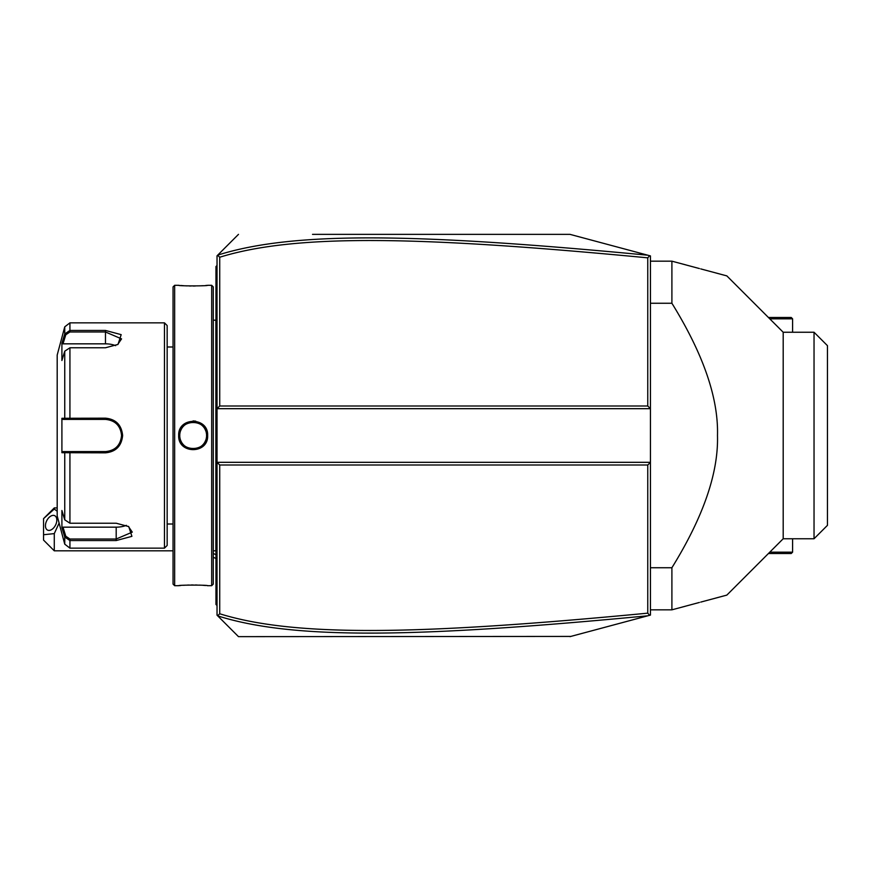 <?xml version="1.0" encoding="UTF-8"?>
<svg xmlns="http://www.w3.org/2000/svg" width="871" height="871" viewBox="0 0 871 871"><rect width="100%" height="100%" fill="white"/><g stroke="black" fill="none" stroke-linecap="round" stroke-linejoin="round"><path stroke-width="1.31" d="M312.515 234.353L569.982 234.353L650.441 255.911L650.441 462.316L647.763 465.005L219.721 465.005L219.721 613.772C295.4 637.256 418.918 634.992 647.763 613.162L647.763 465.005M217.685 255.159L217.031 255.813L217.031 462.316L650.441 462.316L650.441 615.089L648.405 615.634M627.076 621.35L607.697 626.543M570.832 636.418L238.491 636.647L222.399 620.555M647.763 613.162L649.635 615.307L569.982 636.647M569.982 234.353L649.635 255.693L647.763 257.838C419.43 236.085 295.824 233.668 219.721 257.228L219.721 405.995L647.763 405.995L650.441 408.684L217.031 408.684L219.721 405.995M222.399 250.445L238.491 234.353L217.619 255.225L219.721 257.228M217.685 615.841L217.031 615.187L217.031 462.316L219.721 465.005M238.491 636.647L217.619 615.775L219.721 613.772M647.784 255.203C418.309 233.395 294.572 230.902 217.728 255.116M647.763 405.995L647.763 257.838M217.728 615.884C294.137 640.011 417.786 637.681 647.784 615.797M54.274 550.82L43.55 540.096L43.55 534.729L54.274 533.618L54.274 550.82L173.046 550.82M54.274 507.913L54.274 509.034L43.55 518.637L54.274 507.913L57.192 507.913M43.55 534.729L43.55 518.637M54.274 533.618L59.097 523.079M57.192 511.244L54.274 509.034M56.822 520.052A8.046 4.932 116.6 0 1 53.577 527.968A8.046 4.932 116.6 0 1 47.535 530.091A8.046 4.932 116.6 0 1 45.444 525.736A8.046 4.932 116.6 0 1 48.7 517.82A8.046 4.932 116.6 0 1 54.731 515.697A8.046 4.932 116.6 0 1 56.822 520.052M217.031 317.654L215.964 317.763L215.964 266.537L217.031 265.459M215.964 267.604L217.031 266.537L215.964 267.963M215.964 317.763L215.964 333.321L217.031 333.43M217.031 537.57L215.964 537.679L215.964 333.321M215.964 537.679L215.964 553.237L217.031 553.346M217.031 605.541L215.964 604.463L215.964 553.237M215.964 603.396L217.031 604.463L215.964 603.396M213.264 320.19L215.856 320.19L215.856 550.81A5.368 5.368 0 0 1 215.964 551.898M215.856 320.19A5.368 5.368 0 0 0 215.964 319.102M211.675 285.307L211.675 585.693L213.275 584.082L213.275 286.918L211.675 285.307L207.646 285.307C208.485 286.08 177.826 286.08 178.686 285.307L179.295 285.372M178.686 435.5C177.836 416.676 208.485 416.665 207.646 435.5C208.496 454.324 177.836 454.335 178.686 435.5L179.753 435.5C178.925 418.2 207.407 418.2 206.579 435.5C207.407 452.8 178.925 452.8 179.753 435.5L179.774 436.186M174.657 285.307L173.046 286.918L173.046 584.082L174.657 585.693L174.657 285.307L178.686 285.307M195.703 421.139L193.079 420.911M180.667 285.492L183.65 285.71M185.371 285.819L187.2 285.895M189.236 285.971L191.065 286.004M193.166 286.026L195.256 286.004M200.983 285.808L202.714 285.71M205.676 285.492L207.037 285.372M207.222 439.028L207.646 435.5L206.579 435.5L206.547 434.683A13.413 13.413 0 0 1 206.579 435.5L206.547 436.317A13.413 13.413 0 0 0 206.579 435.5M174.657 585.693L178.686 585.693C177.847 584.92 208.507 584.92 207.646 585.693L207.037 585.628M205.665 585.508L202.736 585.29M200.951 585.181L199.132 585.105M197.086 585.029L195.256 584.996M193.166 584.974L190.999 584.996M189.203 585.029L187.156 585.105M185.371 585.181L183.661 585.29M180.656 585.508L179.295 585.628M179.862 437.133L179.981 437.95A13.413 13.413 0 0 1 179.862 437.133M180.155 438.755L180.384 439.55A13.413 13.413 0 0 1 180.155 438.755M181.342 441.837L181.756 442.544A13.413 13.413 0 0 1 180.656 440.334L180.972 441.096M182.213 443.241L182.714 443.905A13.413 13.413 0 0 1 182.213 443.241M183.248 444.526L183.825 445.125A13.413 13.413 0 0 1 183.248 444.526M184.445 445.68L185.088 446.202A13.413 13.413 0 0 1 184.445 445.68M186.459 447.117L187.189 447.509A13.413 13.413 0 0 1 185.763 446.681L186.013 446.845M187.94 447.846L188.713 448.151A13.413 13.413 0 0 1 187.94 447.846M189.497 448.402L190.303 448.598A13.413 13.413 0 0 1 189.497 448.402M191.108 448.75L191.936 448.848A13.413 13.413 0 0 1 191.108 448.75M192.752 448.903L193.58 448.903A13.413 13.413 0 0 1 192.752 448.903M194.396 448.848L195.224 448.75A13.413 13.413 0 0 1 194.396 448.848M196.029 448.598L196.835 448.402A13.413 13.413 0 0 1 196.029 448.598M197.619 448.151L198.392 447.846A13.413 13.413 0 0 1 197.619 448.151M200.047 447.008L200.57 446.681A13.413 13.413 0 0 1 199.143 447.509L199.862 447.117M201.245 446.202L201.887 445.68A13.413 13.413 0 0 1 201.245 446.202M202.508 445.125L203.085 444.526A13.413 13.413 0 0 1 202.508 445.125M203.618 443.905L204.119 443.241A13.413 13.413 0 0 1 203.618 443.905M205.349 441.096L205.676 440.334A13.413 13.413 0 0 1 204.576 442.544L204.99 441.837M206.177 438.755A13.413 13.413 0 0 1 205.948 439.55L206.079 439.126M206.471 433.867L206.351 433.05A13.413 13.413 0 0 1 206.471 433.867M179.774 434.803L179.753 435.5A13.413 13.413 0 0 0 179.785 436.317M164.467 322.858L164.467 548.142L167.156 545.464L167.156 325.536L164.467 322.858L69.93 322.858L69.93 330.447L105.467 330.447L121.178 334.649L118.01 344.404L105.467 347.779L69.93 347.779L64.748 351.187L61.906 360.496L61.906 343.283L64.748 333.974L69.93 330.447L69.93 331.982L105.467 331.982L121.559 338.873L117.607 344.655M64.748 519.813L69.93 523.221L116.191 523.221L128.745 526.596L131.913 536.34L116.191 540.553L69.93 540.553L64.748 537.026L61.906 527.717L61.906 510.504L64.748 519.813L64.748 452.713L61.906 452.713L61.906 418.287L105.467 418.167C115.832 419.147 121.548 424.928 122.626 435.5C121.559 446.061 115.843 451.842 105.467 452.833L64.748 452.713L65.782 451.592L63.017 451.592L106.371 451.57A16.092 16.092 0 0 1 105.467 451.592A16.092 16.092 0 0 0 106.382 451.57M69.93 322.858L64.748 326.832L64.748 333.974L65.782 334.769L69.93 331.982M64.748 351.187L64.748 418.287L65.782 419.408L105.467 419.408C115.201 420.345 120.568 425.712 121.559 435.5C120.568 445.288 115.212 450.655 105.467 451.592L69.93 451.592L69.93 523.221M128.331 526.345L132.283 532.127L116.191 539.018L69.93 539.018L65.782 536.231L63.017 527.162L116.191 527.162A16.092 8.046 0 0 0 126.404 525.333M69.93 539.018L69.93 548.142L64.748 544.168L64.748 537.026L65.782 536.231M86.414 451.592L83.474 451.592M111.64 450.361L111.793 450.296A16.092 16.092 0 0 1 110.922 450.634L111.553 450.394M112.98 449.73L114.667 448.707M114.689 448.685L115.778 447.846A16.092 16.092 0 0 0 115.789 447.846A16.092 16.092 0 0 1 115.778 447.846M116.485 447.226L117.16 446.562A16.092 16.092 0 0 1 116.496 447.226A16.092 16.092 0 0 0 117.16 446.562M119.338 443.666L119.86 442.697A16.092 16.092 0 0 1 119.85 442.718A16.092 16.092 0 0 0 119.86 442.697M121.537 436.284L121.537 434.694M119.741 428.064L117.781 425.146M117.16 424.438L116.496 423.774A16.092 16.092 0 0 1 117.16 424.438A16.092 16.092 0 0 0 116.485 423.774M113.883 421.782L112.577 421.063A16.092 16.092 0 0 1 112.642 421.096A16.092 16.092 0 0 0 112.566 421.063M111.793 420.704L110.922 420.366A16.092 16.092 0 0 1 111.793 420.704A16.092 16.092 0 0 0 110.922 420.355M106.382 419.43L105.467 419.408A16.092 16.092 0 0 1 106.371 419.43A16.092 16.092 0 0 0 105.467 419.408L83.474 419.408M107.296 451.483A16.092 16.092 0 0 0 109.125 451.167A16.092 16.092 0 0 1 107.296 451.483M110.922 450.634A16.092 16.092 0 0 0 111.793 450.296M113.47 449.458A16.092 16.092 0 0 0 115.048 448.434A16.092 16.092 0 0 1 113.47 449.458M118.369 445.114A16.092 16.092 0 0 0 118.913 444.341A16.092 16.092 0 0 1 118.369 445.114M120.242 441.869A16.092 16.092 0 0 0 120.59 440.998A16.092 16.092 0 0 1 120.242 441.869M121.123 439.202A16.092 16.092 0 0 0 121.45 437.362A16.092 16.092 0 0 1 121.123 439.202M121.526 436.436A16.092 16.092 0 0 0 121.526 434.564A16.092 16.092 0 0 1 121.526 436.436M121.45 433.638A16.092 16.092 0 0 0 121.123 431.798A16.092 16.092 0 0 1 121.45 433.638M120.59 430.002A16.092 16.092 0 0 0 120.242 429.131A16.092 16.092 0 0 1 120.59 430.002M118.913 426.659A16.092 16.092 0 0 0 118.369 425.886A16.092 16.092 0 0 1 118.913 426.659M115.037 422.566A16.092 16.092 0 0 0 114.308 422.054A16.092 16.092 0 0 1 115.037 422.566M114.275 422.032A16.092 16.092 0 0 0 113.47 421.542A16.092 16.092 0 0 1 114.275 422.032M109.125 419.833A16.092 16.092 0 0 0 107.296 419.517A16.092 16.092 0 0 1 109.125 419.833M64.748 544.168L57.192 515.959L57.192 355.041L64.748 326.832M61.906 343.283L63.017 343.838L65.782 334.769M63.017 343.838L105.467 343.838A16.092 8.046 180 0 1 115.669 345.667M63.017 419.408L65.782 419.408L63.017 419.408L61.906 418.287M66.109 419.408L69.016 419.408M69.93 347.779L69.93 419.408L105.467 419.408L105.467 418.167M66.109 451.592L69.016 451.592M61.906 452.713L63.017 451.592M61.906 527.717L63.017 527.162M206.351 437.95A13.413 13.413 0 0 0 206.471 437.133M179.753 435.5A13.413 13.413 0 0 1 179.785 434.683M179.862 433.867A13.413 13.413 0 0 1 179.981 433.05M180.155 432.245A13.413 13.413 0 0 1 180.384 431.45M180.656 430.666A13.413 13.413 0 0 1 181.756 428.456M182.213 427.759A13.413 13.413 0 0 1 182.714 427.095M183.248 426.474A13.413 13.413 0 0 1 183.825 425.875M184.445 425.32A13.413 13.413 0 0 1 185.088 424.798M185.763 424.319A13.413 13.413 0 0 1 187.189 423.491M187.94 423.154A13.413 13.413 0 0 1 188.713 422.849M189.497 422.598A13.413 13.413 0 0 1 190.303 422.402M191.108 422.25A13.413 13.413 0 0 1 191.936 422.152M192.752 422.097A13.413 13.413 0 0 1 193.58 422.097M194.396 422.152A13.413 13.413 0 0 1 195.224 422.25M196.029 422.402A13.413 13.413 0 0 1 196.835 422.598M197.619 422.849A13.413 13.413 0 0 1 198.392 423.154M199.143 423.491A13.413 13.413 0 0 1 200.57 424.319M201.245 424.798A13.413 13.413 0 0 1 201.887 425.32M202.508 425.875A13.413 13.413 0 0 1 203.085 426.474M203.618 427.095A13.413 13.413 0 0 1 204.119 427.759M204.576 428.456A13.413 13.413 0 0 1 205.676 430.666M205.948 431.45A13.413 13.413 0 0 1 206.177 432.245M769.79 318.83L792.588 318.83L792.588 332.243M768.451 317.49L791.238 317.49L792.588 318.83M768.451 553.51L791.238 553.51L792.588 552.17L792.588 538.757M792.588 552.17L769.79 552.17M650.441 567.74L671.9 567.74C703.322 516.928 718.521 472.844 717.486 435.5C718.521 398.156 703.322 354.072 671.9 303.26L650.441 303.26M650.441 261.169L671.9 261.169L671.9 303.26M650.441 609.831L671.9 609.831L671.9 567.74M783.192 538.757L783.192 332.243L814.037 332.243L814.037 538.757L783.192 538.757L726.85 595.1L700.741 602.101M671.9 609.831L699.391 602.46M671.9 261.169L699.391 268.54M700.741 268.899L726.85 275.9L783.192 332.243M814.037 332.243L827.45 345.656L827.45 525.344L814.037 538.757M213.275 553.444A32.183 27.872 0 0 0 215.964 554.653M215.964 296.042L217.031 296.042M215.964 306.821L217.031 306.821M215.964 344.263L217.031 344.263M215.964 526.737L217.031 526.737M215.964 564.179L217.031 564.179M215.964 574.958L217.031 574.958M105.467 330.447L105.467 343.838M122.626 435.5L121.559 435.5M105.467 452.833L105.467 451.592M116.191 540.553L116.191 527.162M215.964 558.561L213.275 557.168M213.264 550.81L215.856 550.81M211.675 585.693L207.646 585.693M173.046 346.996L167.156 346.996M173.046 524.004L167.156 524.004M164.467 548.142L69.93 548.142"/></g></svg>
